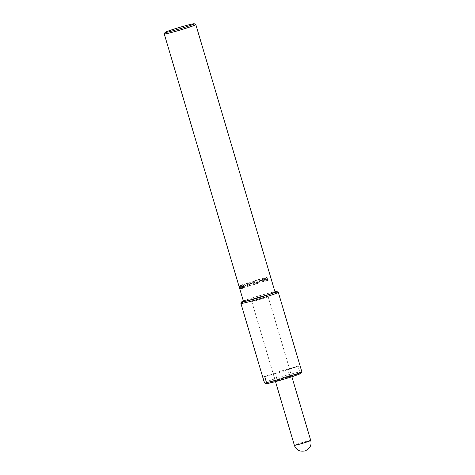 <?xml version="1.0" encoding="UTF-8"?>
<svg xmlns="http://www.w3.org/2000/svg" width="475" height="475" viewBox="0 0 475 475"><rect width="100%" height="100%" fill="white"/><g stroke="black" fill="none" stroke-linecap="round" stroke-linejoin="round"><path stroke-width="0.36" stroke-dasharray="2.38 1.78" d="M267.49 279.169L267.639 280.559L266.962 279.205L267.674 279.11L267.864 280.292L267.467 280.618L266.79 279.258L267.674 279.11M266.79 279.258L267.217 279.009L266.79 279.258M266.475 279.009L266.962 280.796L267.579 280.998L267.971 280.571L267.146 277.804L265.982 277.531L267.389 278.837L266.475 279.009L267.134 280.737L267.757 280.939L268.155 280.511L268.001 279.158L267.336 277.744L266.148 277.477L267.573 278.772L266.475 279.009M267.579 280.998L268.155 280.511L267.579 280.998M261.772 280.523L261.648 280.096A16.215 0.766 -16.5 0 0 260.437 280.428L260.567 280.856A16.215 0.766 163.5 0 1 261.772 280.523L261.743 280.06A16.459 0.778 -16.5 0 0 260.52 280.392L260.644 280.82A16.459 0.778 163.5 0 1 261.873 280.482M257.272 283.219L255.954 283.385A16.215 0.766 -16.5 0 0 255.93 283.391L256.078 283.89L257.705 283.433L257.818 282.696L256.945 282.067L257.385 280.986L256.85 280.286L255.906 280.208L255.027 280.701L255.176 281.194A16.215 0.766 163.5 0 1 255.206 281.188L256.577 280.666L256.874 281.723L256.393 282.002A16.215 0.766 -16.5 0 0 256.197 282.055L256.31 282.447A16.215 0.766 163.5 0 1 256.464 282.399L257.337 282.785L257.272 283.219L255.96 283.373A16.459 0.778 -16.5 0 0 255.936 283.379L256.078 283.878L257.735 283.415L257.854 282.678L256.969 282.043L257.42 280.962L256.88 280.262L255.924 280.191L255.033 280.683L255.176 281.182A16.459 0.778 163.5 0 1 255.212 281.17L256.601 280.648L256.898 281.705L256.411 281.984A16.459 0.778 -16.5 0 0 256.209 282.043L256.322 282.429A16.459 0.778 163.5 0 1 256.482 282.382L257.367 282.767L256.904 283.433L257.272 283.219M256.874 281.723L256.393 282.002L256.874 281.723M256.945 282.067L257.367 281.681L256.945 282.067M257.04 283.842L257.735 283.415L257.04 283.842M253.561 281.325L254.178 281.538L254.618 282.572L254.808 283.676L254.41 284.192L253.792 283.979L253.157 281.853L253.561 281.325L254.178 281.538L254.796 283.67L254.392 284.187L253.763 283.973L253.323 282.946L253.133 281.853L253.543 281.319L254.167 281.533L253.561 281.325M254.529 284.584C255.271 284.359 255.461 283.646 255.087 282.429C254.731 281.194 254.184 280.695 253.448 280.933C252.7 281.152 252.51 281.871 252.89 283.088C253.246 284.329 253.792 284.828 254.529 284.584L254.511 284.578C255.265 284.353 255.461 283.634 255.087 282.417C254.725 281.182 254.172 280.683 253.43 280.927C252.67 281.147 252.474 281.865 252.854 283.088C253.211 284.329 253.763 284.828 254.511 284.578L254.529 284.584M255.176 282.767L255.087 282.417L255.176 282.767M247.831 283.147L247.73 282.785A16.215 0.766 -16.5 0 0 246.264 283.26L246.371 283.623A16.215 0.766 163.5 0 1 246.905 283.444L247.6 285.796A16.215 0.766 -16.5 0 0 247.065 285.968L247.796 286.603A16.459 0.778 163.5 0 1 248.11 286.502L247.178 283.343A16.459 0.778 163.5 0 1 247.73 283.165L247.623 282.809A16.459 0.778 -16.5 0 0 246.139 283.29L246.246 283.646A16.459 0.778 163.5 0 1 246.786 283.468L247.481 285.819A16.459 0.778 -16.5 0 0 246.941 285.998L247.914 286.579A16.215 0.766 163.5 0 1 248.229 286.478L247.291 283.32A16.215 0.766 163.5 0 1 247.831 283.147L247.73 283.165M240.54 285.344L240.029 285.962L240.825 288.652L241.348 288.966L241.692 288.491L241.52 287.933L241.229 288.568L240.855 288.325L240.445 287.31L240.392 285.742L240.944 286.027A16.215 0.766 163.5 0 1 240.956 286.021L240.267 285.338L239.81 286.027L240.605 288.711L241.128 289.026L241.478 288.551L241.312 287.987L241.009 288.628L240.635 288.384L240.219 287.369L240.172 285.802L240.73 286.081L240.053 285.398L240.54 285.344M240.392 285.742L240.706 285.808L240.392 285.742M241.229 288.568L240.635 288.384L241.229 288.568M240.825 288.652L241.348 288.966L240.825 288.652M240.285 288.948L239.869 287.553A16.215 0.766 163.5 0 1 239.922 287.517L240.344 288.913A16.215 0.766 -16.5 0 0 240.285 288.948L239.638 287.618A16.459 0.778 163.5 0 1 239.691 287.589L240.118 288.978A16.459 0.778 -16.5 0 0 240.053 289.014M240.124 287.648L239.691 287.589L240.124 287.648M240.593 288.99L239.816 287.114A16.215 0.766 -16.5 0 0 239.75 287.155L239.364 285.849A16.215 0.766 -16.5 0 0 239.299 285.891L240.338 289.394A16.215 0.766 163.5 0 1 240.469 289.311L239.584 287.179A16.459 0.778 -16.5 0 0 239.519 287.221L239.133 285.914A16.459 0.778 -16.5 0 0 239.067 285.956L240.107 289.459A16.459 0.778 163.5 0 1 240.243 289.376L240.368 289.055M240.142 287.363L239.584 287.179L240.142 287.363M242.642 287.702L242.22 288.093A16.215 0.766 -16.5 0 0 242.048 288.165L241.247 285.463A16.215 0.766 163.5 0 1 241.419 285.398L241.995 285.439L242.6 286.461L242.642 287.702L242.018 288.147A16.459 0.778 -16.5 0 0 241.84 288.218L241.045 285.522A16.459 0.778 163.5 0 1 241.217 285.451L241.799 285.493L242.41 286.508L242.446 287.755M241.995 285.439L241.217 285.451L241.995 285.439M242.909 287.975L242.885 286.348L242.036 285.036L241.294 285A16.215 0.766 -16.5 0 0 240.914 285.148L241.947 288.652A16.215 0.766 163.5 0 1 242.327 288.503L242.909 287.975L242.695 286.395L241.84 285.083L241.092 285.053A16.459 0.778 -16.5 0 0 240.706 285.202L241.739 288.705A16.459 0.778 163.5 0 1 242.125 288.557L242.719 288.028M241.442 284.952L241.092 285.053L241.442 284.952M244.536 287.126L244.192 287.375A16.215 0.766 -16.5 0 0 243.889 287.482L243.497 286.164A16.215 0.766 163.5 0 1 243.764 286.075L244.548 286.603L244.019 287.417A16.459 0.778 -16.5 0 0 243.711 287.529L243.319 286.211A16.459 0.778 163.5 0 1 243.592 286.116L244.085 286.146L244.37 287.167M244.251 286.104L243.592 286.116L244.251 286.104M244.091 285.671L244.53 283.842A16.215 0.766 -16.5 0 0 244.091 283.991L243.734 285.653A16.215 0.766 -16.5 0 0 243.384 285.778L242.968 284.382A16.215 0.766 -16.5 0 0 242.672 284.489L243.711 287.993A16.215 0.766 163.5 0 1 244.292 287.785L244.851 287.387L244.904 286.526L243.924 285.712L244.382 283.878A16.459 0.778 -16.5 0 0 243.93 284.032L243.562 285.695A16.459 0.778 -16.5 0 0 243.206 285.819L242.79 284.43A16.459 0.778 -16.5 0 0 242.493 284.537L243.533 288.04A16.459 0.778 163.5 0 1 244.12 287.826L244.684 287.428L244.75 286.562L243.924 285.712M246.181 285.208L246.056 284.78A16.215 0.766 -16.5 0 0 245.023 285.125L245.153 285.552A16.215 0.766 163.5 0 1 246.181 285.208L245.919 284.81A16.459 0.778 -16.5 0 0 244.874 285.16L244.999 285.588A16.459 0.778 163.5 0 1 246.044 285.238M250.183 283.896L249.173 284.139L249.054 282.922L249.417 282.583L250.23 283.219L250.183 283.896L249.084 284.151L249.316 282.607L250.153 283.225L250.111 283.908M249.803 284.151L249.084 284.151L249.803 284.151M250.586 284.103L250.681 283.094L250.111 282.31L249.28 282.209L248.668 282.756L248.704 284.157L249.488 285.511L250.747 285.736L250.966 285.119A16.215 0.766 -16.5 0 0 250.948 285.125L250.331 285.398L249.185 284.489L250.515 284.109L250.616 283.106L250.04 282.322L249.203 282.227L248.579 282.767L248.609 284.175L249.393 285.528L250.669 285.748L250.901 285.131A16.459 0.778 -16.5 0 0 250.877 285.137L250.491 285.356L249.274 284.472L250.515 284.109M249.274 284.472L250.016 284.507L249.274 284.472M252.492 283.207L252.368 282.779A16.215 0.766 -16.5 0 0 251.091 283.171L251.216 283.599A16.215 0.766 163.5 0 1 252.492 283.207L252.326 282.779A16.459 0.778 -16.5 0 0 251.032 283.177L251.156 283.605A16.459 0.778 163.5 0 1 252.451 283.207M259.593 279.621L259.487 279.264A16.215 0.766 -16.5 0 0 257.854 279.728L257.961 280.084A16.215 0.766 163.5 0 1 258.572 279.912L259.267 282.257A16.215 0.766 -16.5 0 0 258.655 282.429L259.593 283.041A16.215 0.766 163.5 0 1 259.938 282.946L259.006 279.787A16.215 0.766 163.5 0 1 259.593 279.621L259.558 279.235A16.459 0.778 -16.5 0 0 257.901 279.698L258.008 280.06A16.459 0.778 163.5 0 1 258.632 279.882L259.326 282.227A16.459 0.778 -16.5 0 0 258.703 282.405L259.653 283.011A16.459 0.778 163.5 0 1 260.003 282.916L259.065 279.757A16.459 0.778 163.5 0 1 259.665 279.591M262.687 278.736L263.649 280.03L263.536 281.604L262.978 281.354L262.342 279.235L262.8 278.688L263.352 278.944L263.773 279.983L263.987 281.081L263.655 281.556L263.085 281.313L262.455 279.187L262.8 278.688L262.342 279.235L262.687 278.736M263.655 281.556L263.863 281.129L263.536 281.604M263.649 281.996L264.171 279.876C263.821 278.635 263.322 278.113 262.687 278.303L262.568 278.344C261.909 278.51 261.767 279.205 262.135 280.428C262.503 281.669 263.007 282.192 263.649 281.996L264.041 279.923C263.684 278.683 263.197 278.16 262.568 278.344L262.687 278.303C262.022 278.469 261.873 279.163 262.242 280.387C262.604 281.627 263.114 282.15 263.767 281.948L263.649 281.996M265.169 280.119L265.478 279.811L265.947 280.446L265.662 281.105L265.062 280.695L265.169 280.119L265.632 279.751L266.101 280.387L265.816 281.052L265.204 280.648L265.317 280.066M265.347 279.353L265.02 279.674L264.492 279.003L264.789 278.136L265.472 278.677L265.501 279.3L265.169 279.621L264.634 278.95L264.943 278.083L265.632 278.623L265.501 279.3M265.834 278.635L264.83 277.738L264.26 278.207L264.243 279.015L264.985 279.793L264.812 280.689L265.858 281.426L266.279 280.369L265.65 279.638L265.994 278.582L264.83 277.738L264.124 278.255L264.106 279.062L264.842 279.846L264.676 280.737L265.768 281.455L266.439 280.309L265.798 279.567L265.994 278.582M243.467 301.364A16.459 0.778 163.5 0 1 256.88 296.59A16.459 0.778 163.5 0 1 274.384 291.988A16.459 0.778 163.5 0 1 275.037 292.012M164.267 33.909A16.459 0.778 163.5 0 1 178.036 29.064A16.459 0.778 163.5 0 1 195.172 24.575A16.459 0.778 163.5 0 1 195.795 24.569M289.56 376.348L287.482 369.342L298.009 366.071L299.743 371.913L298.947 373.433L289.56 376.348A8.532 0.404 163.5 0 0 281.141 378.718A8.532 0.404 163.5 0 0 275.381 380.754L267.55 383.188M262.776 377.019L273.303 373.748L275.381 380.754M287.482 369.342A8.532 0.404 163.5 0 1 289.239 368.986A8.532 0.404 163.5 0 1 289.572 369.004A8.532 0.404 163.5 0 1 289.477 369.099L291.549 376.105L300.936 373.19L301.732 371.67L300.004 365.827A19.511 0.92 -16.5 0 0 299.327 365.851A19.511 0.92 -16.5 0 0 298.009 366.071M300.004 365.827L289.477 369.099M267.983 383.426L277.37 380.511L275.298 373.504L264.765 376.776M275.298 373.504A8.532 0.404 163.5 0 1 273.208 373.849A8.532 0.404 163.5 0 1 273.303 373.748M240.902 303.347A19.511 0.92 163.5 0 1 257.224 297.611A19.511 0.92 163.5 0 1 277.537 292.285A19.511 0.92 163.5 0 1 278.267 292.279M264.415 382.803A19.511 0.92 163.5 0 1 278.576 377.678A19.511 0.92 163.5 0 1 299.743 371.913M291.549 376.105A8.532 0.404 163.5 0 1 285.79 378.147A8.532 0.404 163.5 0 1 277.37 380.511M265.958 383.657A18.288 0.861 163.5 0 1 278.7 378.973A18.288 0.861 163.5 0 1 298.947 373.433M243.36 301.002A18.288 0.861 163.5 0 1 259.006 295.866A18.288 0.861 163.5 0 1 274.93 291.656M267.793 296.584A8.532 0.404 163.5 0 1 268.126 296.602A8.532 0.404 163.5 0 1 260.057 299.41A8.532 0.404 163.5 0 1 251.762 301.447A8.532 0.404 163.5 0 1 258.715 298.971A8.532 0.404 163.5 0 1 267.793 296.584M279.062 371.711A8.532 0.404 -16.5 0 0 273.208 373.849A8.532 0.404 -16.5 0 0 281.503 371.812A8.532 0.404 -16.5 0 0 289.572 369.004A8.532 0.404 -16.5 0 0 279.062 371.711M310.745 440.468A8.532 0.404 -16.5 0 0 310.407 440.456A8.532 0.404 -16.5 0 0 300.236 443.175A8.532 0.404 -16.5 0 0 294.375 445.312M251.762 301.447L275.5 381.585M268.126 296.602L291.864 376.74"/><path stroke-width="0.71" d="M194.281 23.75L195.795 24.569A16.459 0.778 163.5 0 1 195.825 24.599L275.037 292.012A16.459 0.778 163.5 0 1 259.475 297.433A16.459 0.778 163.5 0 1 243.467 301.364L164.255 33.951A16.459 0.778 163.5 0 1 164.267 33.909L165.086 32.395A15.242 0.718 163.5 0 1 177.84 27.912A15.242 0.718 163.5 0 1 193.705 23.75A15.242 0.718 163.5 0 1 194.281 23.75A15.242 0.718 163.5 0 1 179.9 28.797A15.242 0.718 163.5 0 1 165.086 32.395M195.825 24.599A16.459 0.778 163.5 0 1 180.263 30.02A16.459 0.778 163.5 0 1 164.255 33.951M267.55 383.188L265.994 383.669L264.504 382.862L262.776 377.019A19.511 0.92 -16.5 0 0 264.765 376.776L266.499 382.613L267.983 383.426A18.288 0.861 163.5 0 0 287.428 378.136A18.288 0.861 163.5 0 0 300.996 373.285L301.815 371.771A19.511 0.92 163.5 0 1 287.233 376.984A19.511 0.92 163.5 0 1 266.499 382.613M274.93 291.656A18.288 0.861 163.5 0 1 276.07 291.466A18.288 0.861 163.5 0 1 276.759 291.46L278.267 292.279A19.511 0.92 163.5 0 1 278.303 292.315L301.827 371.723A19.511 0.92 163.5 0 1 301.815 371.771M278.303 292.315A19.511 0.92 163.5 0 1 259.861 298.739A19.511 0.92 163.5 0 1 240.89 303.394A19.511 0.92 163.5 0 1 240.902 303.347L241.722 301.839A18.288 0.861 163.5 0 1 243.36 301.002M264.504 382.862A19.511 0.92 163.5 0 1 264.45 382.838A19.511 0.92 163.5 0 1 264.415 382.803L240.89 303.394M265.994 383.669A18.288 0.861 163.5 0 1 265.958 383.657L264.45 382.838M276.759 291.46A18.288 0.861 163.5 0 1 259.498 297.516A18.288 0.861 163.5 0 1 241.722 301.839M310.745 440.468C311.784 444.873 310.193 448.216 305.971 450.484C305.229 451.072 303.466 451.274 300.687 451.09C297.504 450.318 295.402 448.394 294.375 445.312A8.532 0.404 -16.5 0 0 302.676 443.276A8.532 0.404 -16.5 0 0 310.745 440.468L291.864 376.74M294.375 445.312L275.5 381.585"/></g></svg>
